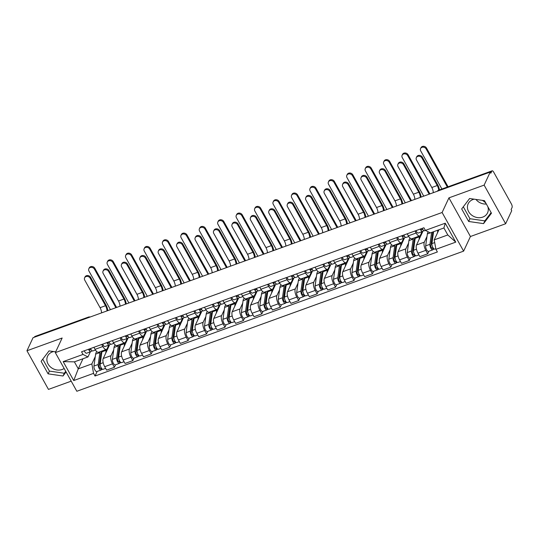 <?xml version="1.0" encoding="UTF-8"?>
<svg xmlns="http://www.w3.org/2000/svg" width="539" height="539" viewBox="0 0 539 539"><rect width="100%" height="100%" fill="white"/><g stroke="black" fill="none" stroke-linecap="round" stroke-linejoin="round"><path stroke-width="0.81" d="M64.154 368.487A10.699 9.089 25 0 1 62.187 369.478A10.699 9.089 25 0 1 50.343 366.857A10.699 9.089 25 0 1 47.6 356.164A10.699 9.089 25 0 1 52.411 351.906A10.699 9.089 25 0 1 53.61 351.556M486.36 204.038A10.699 9.089 25 0 1 475.957 199.437M487.822 206.666A10.699 9.089 25 0 1 487.559 212.838A10.699 9.089 25 0 1 482.749 217.102A10.699 9.089 25 0 1 470.904 214.482A10.699 9.089 25 0 1 468.162 203.789A10.699 9.089 25 0 1 472.972 199.531A10.699 9.089 25 0 1 474.172 199.174M505.636 223.752L484.13 185.113L490.22 172.062L33.041 337.71L26.95 350.761L62.153 338.007L55.328 352.627L76.834 391.267L463.614 251.134L470.432 236.506L505.636 223.752L511.727 210.702L511.1 209.577L512.05 207.542A2.742 1.105 70.1 0 0 511.41 203.978L493.663 172.096A2.742 1.105 70.1 0 0 492.114 170.829A2.742 1.105 70.1 0 0 491.797 171.159L438.281 190.55A2.742 2.331 -155 0 0 437.297 191.237M26.95 350.761L48.456 389.401L71.209 381.154M482.237 200.34A10.699 9.089 25 0 1 486.01 203.405M484.13 185.113L448.926 197.867L442.108 212.494L55.328 352.627M490.22 172.062L490.847 173.187L491.797 171.159M34.429 337.205L34.617 336.801A2.742 1.105 -109.9 0 1 34.934 336.477L88.45 317.087A2.742 1.105 70.1 0 0 88.133 317.41L34.617 336.801M109.626 344.771L103.225 358.496A6.313 2.533 70.1 0 0 104.701 366.695L106.614 370.131L114.409 367.302L112.496 363.865A6.313 2.533 -109.9 0 1 111.021 355.666L113.709 349.912M102.841 346.516L95.046 349.346A6.313 2.533 70.1 0 0 98.603 352.263L106.399 349.434A6.313 2.533 -109.9 0 1 102.841 346.516L101.716 344.488M95.046 349.346L93.914 347.311M115.595 364.768L114.409 367.302M108.77 345.176L107.133 348.686A6.313 2.533 -109.9 0 1 106.399 349.434M128.06 338.094L121.652 351.819A6.313 2.533 70.1 0 0 123.128 360.012L125.041 363.448L132.843 360.625L130.93 357.189A6.313 2.533 -109.9 0 1 129.454 348.989L132.136 343.235M112.348 340.635L113.473 342.669A6.313 2.533 70.1 0 0 117.03 345.587L124.832 342.757A6.313 2.533 -109.9 0 1 121.275 339.839L120.143 337.812M134.022 358.091L132.843 360.625M127.204 338.499L125.567 342.009A6.313 2.533 -109.9 0 1 124.832 342.757M146.487 331.418L140.086 345.142A6.313 2.533 70.1 0 0 141.562 353.335L143.475 356.771L151.27 353.948L149.357 350.512A6.313 2.533 -109.9 0 1 147.881 342.312L150.563 336.558M130.775 333.958L131.907 335.992A6.313 2.533 70.1 0 0 135.464 338.903L143.259 336.08A6.313 2.533 -109.9 0 1 139.702 333.163L138.57 331.135M152.449 351.415L151.27 353.948M145.631 331.822L143.994 335.332A6.313 2.533 -109.9 0 1 143.259 336.08M164.914 324.741L158.513 338.465A6.313 2.533 70.1 0 0 159.989 346.658L161.902 350.094L169.697 347.271L167.784 343.835A6.313 2.533 -109.9 0 1 166.308 335.635L168.997 329.881M149.202 327.281L150.334 329.316A6.313 2.533 70.1 0 0 153.891 332.226L161.687 329.403A6.313 2.533 -109.9 0 1 158.129 326.486L156.997 324.458M170.883 344.738L169.697 347.271M164.058 325.145L162.421 328.655A6.313 2.533 -109.9 0 1 161.687 329.403M183.341 318.064L176.94 331.781A6.313 2.533 70.1 0 0 178.416 339.981L180.329 343.417L188.124 340.594L186.218 337.158A6.313 2.533 -109.9 0 1 184.736 328.958L187.424 323.205M167.629 320.604L168.761 322.632A6.313 2.533 70.1 0 0 172.318 325.549L180.114 322.726A6.313 2.533 -109.9 0 1 176.556 319.809L175.431 317.781M189.31 338.061L188.124 340.594M182.485 318.468L180.848 321.978A6.313 2.533 -109.9 0 1 180.114 322.726M201.775 311.387L195.367 325.105A6.313 2.533 70.1 0 0 196.85 333.304L198.756 336.74L206.558 333.917L204.645 330.481A6.313 2.533 -109.9 0 1 203.169 322.282L205.851 316.528M186.063 313.927L187.188 315.955A6.313 2.533 70.1 0 0 190.745 318.872L198.547 316.049A6.313 2.533 -109.9 0 1 194.99 313.132L193.858 311.104M207.737 331.384L206.558 333.917M200.919 311.791L199.282 315.295A6.313 2.533 -109.9 0 1 198.547 316.049M220.202 304.71L213.801 318.428A6.313 2.533 70.1 0 0 215.277 326.627L217.19 330.063L224.985 327.24L223.072 323.804A6.313 2.533 -109.9 0 1 221.596 315.605L224.285 309.851M204.49 307.25L205.622 309.278A6.313 2.533 70.1 0 0 209.179 312.196L216.974 309.373A6.313 2.533 -109.9 0 1 213.417 306.455L212.285 304.427M226.171 324.707L224.985 327.24M219.346 305.114L217.709 308.618A6.313 2.533 -109.9 0 1 216.974 309.373M238.629 298.033L232.228 311.751A6.313 2.533 70.1 0 0 233.704 319.95L235.617 323.387L243.412 320.564L241.499 317.127A6.313 2.533 -109.9 0 1 240.023 308.928L242.712 303.174M222.917 300.573L224.049 302.601A6.313 2.533 70.1 0 0 227.606 305.519L235.402 302.696A6.313 2.533 -109.9 0 1 231.844 299.778L230.719 297.75M244.598 318.03L243.412 320.564M237.773 298.438L236.136 301.941A6.313 2.533 -109.9 0 1 235.402 302.696M257.063 291.356L250.655 305.074A6.313 2.533 70.1 0 0 252.137 313.274L254.044 316.71L261.846 313.887L259.933 310.451A6.313 2.533 -109.9 0 1 258.457 302.251L261.139 296.497M241.351 293.896L242.476 295.924A6.313 2.533 70.1 0 0 246.033 298.842L253.835 296.019A6.313 2.533 -109.9 0 1 250.278 293.101L249.146 291.073M263.025 311.353L261.846 313.887M256.207 291.761L254.57 295.264A6.313 2.533 -109.9 0 1 253.835 296.019M275.49 284.673L269.089 298.397A6.313 2.533 70.1 0 0 270.565 306.597L272.478 310.033L280.273 307.21L278.36 303.774A6.313 2.533 -109.9 0 1 276.884 295.574L279.566 289.82M259.778 287.22L260.91 289.248A6.313 2.533 70.1 0 0 264.467 292.165L272.262 289.342A6.313 2.533 -109.9 0 1 268.705 286.425L267.573 284.397M281.452 304.676L280.273 307.21M274.634 285.084L272.997 288.587A6.313 2.533 -109.9 0 1 272.262 289.342M293.917 277.996L287.516 291.72A6.313 2.533 70.1 0 0 288.992 299.92L290.905 303.356L298.7 300.533L296.787 297.097A6.313 2.533 -109.9 0 1 295.311 288.897L298 283.143M278.205 280.543L279.337 282.571A6.313 2.533 70.1 0 0 282.894 285.488L290.689 282.665A6.313 2.533 -109.9 0 1 287.132 279.748L286.007 277.72M299.886 298L298.7 300.533M293.061 278.407L291.424 281.91A6.313 2.533 -109.9 0 1 290.689 282.665M312.351 271.319L305.943 285.043A6.313 2.533 70.1 0 0 307.419 293.243L309.332 296.679L317.134 293.856L315.221 290.42A6.313 2.533 -109.9 0 1 313.745 282.22L316.427 276.467M296.639 273.866L297.764 275.894A6.313 2.533 70.1 0 0 301.321 278.811L309.123 275.988A6.313 2.533 -109.9 0 1 305.566 273.071L304.434 271.043M318.313 291.323L317.134 293.856M311.488 271.723L309.858 275.234A6.313 2.533 -109.9 0 1 309.123 275.988M330.778 264.642L324.377 278.367A6.313 2.533 70.1 0 0 325.852 286.566L327.766 290.002L335.561 287.179L333.648 283.743A6.313 2.533 -109.9 0 1 332.172 275.544L334.854 269.79M315.066 267.189L316.198 269.217A6.313 2.533 70.1 0 0 319.755 272.134L327.55 269.311A6.313 2.533 -109.9 0 1 323.993 266.394L322.861 264.366M336.74 284.646L335.561 287.179M329.922 265.047L328.285 268.557A6.313 2.533 -109.9 0 1 327.55 269.311M349.205 257.965L342.804 271.69A6.313 2.533 70.1 0 0 344.28 279.889L346.193 283.325L353.988 280.502L352.075 277.066A6.313 2.533 -109.9 0 1 350.599 268.867L353.288 263.113M333.493 260.512L334.625 262.54A6.313 2.533 70.1 0 0 338.182 265.457L345.977 262.634A6.313 2.533 -109.9 0 1 342.42 259.717L341.288 257.682M355.174 277.962L353.988 280.502M348.349 258.37L346.712 261.88A6.313 2.533 -109.9 0 1 345.977 262.634M367.632 251.289L361.231 265.013A6.313 2.533 70.1 0 0 362.707 273.212L364.62 276.648L372.415 273.825L370.509 270.389A6.313 2.533 -109.9 0 1 369.026 262.19L371.715 256.429M351.92 253.835L353.052 255.863A6.313 2.533 70.1 0 0 356.609 258.781L364.404 255.958A6.313 2.533 -109.9 0 1 360.847 253.04L359.722 251.006M373.601 271.285L372.415 273.825M366.776 251.693L365.139 255.203A6.313 2.533 -109.9 0 1 364.404 255.958M386.065 244.612L379.658 258.336A6.313 2.533 70.1 0 0 381.14 266.536L383.047 269.972L390.849 267.149L388.936 263.712A6.313 2.533 -109.9 0 1 387.46 255.513L390.142 249.752M370.354 247.158L371.479 249.186A6.313 2.533 70.1 0 0 375.036 252.104L382.838 249.281A6.313 2.533 -109.9 0 1 379.281 246.363L378.149 244.329M392.028 264.609L390.849 267.149M385.21 245.016L383.573 248.526A6.313 2.533 -109.9 0 1 382.838 249.281M404.493 237.935L398.092 251.659A6.313 2.533 70.1 0 0 399.567 259.859L401.481 263.295L409.276 260.465L407.363 257.036A6.313 2.533 -109.9 0 1 405.887 248.836L408.575 243.076M388.781 240.482L389.913 242.51A6.313 2.533 70.1 0 0 393.47 245.427L401.265 242.604A6.313 2.533 -109.9 0 1 397.708 239.687L396.576 237.652M410.455 257.932L409.276 260.465M403.637 238.339L402 241.849A6.313 2.533 -109.9 0 1 401.265 242.604M422.92 231.258L416.519 244.982A6.313 2.533 70.1 0 0 417.994 253.182L419.908 256.618L427.703 253.788L425.79 250.352A6.313 2.533 -109.9 0 1 424.314 242.159L427.003 236.399M407.208 233.805L408.34 235.833A6.313 2.533 70.1 0 0 411.897 238.75L419.692 235.927A6.313 2.533 -109.9 0 1 416.135 233.01L415.01 230.975M428.889 251.255L427.703 253.788M422.064 231.662L420.427 235.172A6.313 2.533 -109.9 0 1 419.692 235.927M82.986 358.738L78.276 368.844L91.859 363.919L95.275 356.589M90.343 351.852L87.972 356.933L74.389 361.858L78.276 368.844L73.715 380.554L63.178 361.629L83.026 354.44L87.972 356.933M438.928 229.776L434.212 239.875L447.801 234.957L443.914 227.97L430.324 232.895L425.379 230.402L423.91 227.754L81.551 351.792L83.026 354.44M425.379 230.402L445.227 223.207L455.765 242.132L435.916 249.328L434.212 239.875M91.859 363.919L93.557 373.365L95.032 376.013L437.392 251.969L435.916 249.328M93.557 373.365L73.715 380.554M463.614 251.134L442.108 212.494M55.692 351.852L49.029 350.896L41.119 361.298L48.106 373.85L63.002 376L66.081 371.944M470.432 236.506L448.926 197.867M484.48 200.663L469.59 198.514L461.68 208.923L468.667 221.475L483.564 223.624L491.467 213.215L484.48 200.663M97.161 371.445L95.032 376.013M63.178 361.629L74.389 361.858M447.801 234.957L455.765 242.132M443.914 227.97L445.227 223.207M42.749 359.156L49.393 371.095L64.289 373.244L65.738 371.331M64.289 373.244L63.002 376M49.393 371.095L48.106 373.85M463.311 206.781L469.954 218.719L484.844 220.869L491.13 212.602M484.844 220.869L483.564 223.624M469.954 218.719L468.667 221.475M84.61 277.821L85.007 276.972A3.153 2.682 25 0 1 87.702 275.537A3.153 2.682 25 0 1 90.586 277.322L90.188 278.171A3.153 2.682 -155 0 0 87.305 276.392A3.153 2.682 -155 0 0 84.61 277.821A3.153 2.682 -155 0 0 84.758 280.139L100.086 307.681A5.147 2.068 -109.9 0 1 101.554 312.883M93.018 350.862A3.429 1.374 -109.9 0 1 92.876 350.936A3.429 1.374 -109.9 0 1 90.552 348.531M90.181 350L90.33 349.952A1.644 0.66 -109.9 0 1 90.262 349.986A1.644 0.66 -109.9 0 1 89.225 349.016M90.33 349.952L91.003 349.454M89.285 349.144L89.696 348.841M92.122 350.774L91.01 351.59A3.429 1.374 -109.9 0 1 90.869 351.664A3.429 1.374 -109.9 0 1 88.537 349.259M86.759 353.126A3.429 1.374 -109.9 0 1 86.611 353.207A3.429 1.374 -109.9 0 1 84.286 350.801M90.188 278.171L105.523 305.714A5.147 2.068 -109.9 0 1 106.992 310.915M107.82 310.612A6.926 2.783 70.1 0 0 105.92 304.865L90.586 277.322M88.834 268.772L89.231 267.917A3.153 2.682 25 0 1 91.92 266.488A3.153 2.682 25 0 1 94.81 268.267L94.413 269.123A3.153 2.682 -155 0 0 91.522 267.344A3.153 2.682 -155 0 0 88.834 268.772A3.153 2.682 -155 0 0 88.975 271.09L110.448 309.662M101.864 351.994A6.448 2.587 70.1 0 0 101.79 352.014A6.448 2.587 70.1 0 0 100.766 353.779L99.095 365.705A1.644 0.66 70.1 0 0 99.506 367.504A1.644 0.66 70.1 0 0 100.476 368.346A1.644 0.66 70.1 0 0 100.672 368.15L101.487 369.619A3.429 1.374 70.1 0 1 101.089 370.024L96.831 371.566A3.429 1.374 70.1 0 1 94.81 369.815A3.429 1.374 70.1 0 1 93.954 366.055L95.625 354.13A8.233 3.308 70.1 0 1 96.932 351.879L97.04 351.839M101.736 352.93L100.874 353.247M100.065 351.731A8.233 3.308 70.1 0 0 99.877 352.594L98.206 364.512A3.429 1.374 70.1 0 0 99.061 368.272A3.429 1.374 70.1 0 0 101.089 370.024M100.658 360.604L99.445 363.205M101.285 367.928L100.207 368.319M102.073 351.004A8.233 3.308 70.1 0 0 101.884 351.866L100.214 363.785A3.429 1.374 70.1 0 0 101.069 367.544A3.429 1.374 70.1 0 0 103.097 369.296L105.637 368.373M108.123 347.999A8.233 3.308 70.1 0 0 107.443 348.066A8.233 3.308 70.1 0 0 107.416 348.079L107.443 348.066M106.324 349.461A8.233 3.308 70.1 0 0 106.136 350.323L105.752 353.079M102.525 369.242L101.487 369.619M116.606 307.432L94.81 268.267M94.413 269.123L115.878 307.695M103.043 271.144L103.441 270.295A3.153 2.682 25 0 1 106.129 268.86A3.153 2.682 25 0 1 109.013 270.645L108.615 271.494A3.153 2.682 -155 0 0 105.732 269.716A3.153 2.682 -155 0 0 103.043 271.144A3.153 2.682 -155 0 0 103.185 273.462L118.513 301.005A5.147 2.068 -109.9 0 1 119.981 306.206M111.445 344.178A3.429 1.374 -109.9 0 1 111.303 344.259A3.429 1.374 -109.9 0 1 108.979 341.854M108.615 343.323L108.757 343.269A1.644 0.66 -109.9 0 1 108.689 343.309A1.644 0.66 -109.9 0 1 107.652 342.339M108.757 343.269L109.43 342.777M107.712 342.467L108.13 342.164M110.549 344.098L109.437 344.906A3.429 1.374 -109.9 0 1 109.296 344.987A3.429 1.374 -109.9 0 1 106.971 342.582M105.186 346.449A3.429 1.374 -109.9 0 1 105.044 346.523A3.429 1.374 -109.9 0 1 102.72 344.125M108.615 271.494L123.95 299.037A5.147 2.068 -109.9 0 1 125.419 304.239M126.247 303.935A6.926 2.783 70.1 0 0 124.347 298.188L109.013 270.645M121.47 264.467L121.868 263.618A3.153 2.682 25 0 1 124.556 262.183A3.153 2.682 25 0 1 127.447 263.969L127.049 264.817A3.153 2.682 -155 0 0 124.159 263.039A3.153 2.682 -155 0 0 121.47 264.467A3.153 2.682 -155 0 0 121.612 266.785L136.946 294.328A5.147 2.068 -109.9 0 1 138.415 299.529M129.879 337.502A3.429 1.374 -109.9 0 1 129.731 337.582A3.429 1.374 -109.9 0 1 127.406 335.177M127.042 336.646L127.184 336.592A1.644 0.66 -109.9 0 1 127.116 336.632A1.644 0.66 -109.9 0 1 126.079 335.662M127.184 336.592L127.858 336.1M126.146 335.79L126.557 335.487M128.983 337.421L127.864 338.229A3.429 1.374 -109.9 0 1 127.723 338.31A3.429 1.374 -109.9 0 1 125.398 335.905M123.613 339.772A3.429 1.374 -109.9 0 1 123.471 339.846A3.429 1.374 -109.9 0 1 121.147 337.448M127.049 264.817L142.377 292.36A5.147 2.068 -109.9 0 1 143.846 297.562M144.674 297.258A6.926 2.783 70.1 0 0 142.774 291.511L127.447 263.969M107.261 262.095L107.665 261.24A3.153 2.682 25 0 1 110.354 259.811A3.153 2.682 25 0 1 113.237 261.59L112.84 262.446A3.153 2.682 -155 0 0 109.956 260.667A3.153 2.682 -155 0 0 107.261 262.095A3.153 2.682 -155 0 0 107.409 264.413L128.875 302.985M120.298 345.31A6.448 2.587 70.1 0 0 120.217 345.337A6.448 2.587 70.1 0 0 119.193 347.103L117.522 359.028A1.644 0.66 70.1 0 0 117.94 360.827A1.644 0.66 70.1 0 0 118.91 361.669A1.644 0.66 70.1 0 0 119.099 361.474L119.914 362.942A3.429 1.374 70.1 0 1 119.517 363.347L115.265 364.89A3.429 1.374 70.1 0 1 113.237 363.138A3.429 1.374 70.1 0 1 112.382 359.378L114.052 347.453A8.233 3.308 70.1 0 1 115.359 345.203L115.474 345.162M120.163 346.254L119.301 346.564M118.492 345.054A8.233 3.308 70.1 0 0 118.304 345.917L116.633 357.835A3.429 1.374 70.1 0 0 117.495 361.595A3.429 1.374 70.1 0 0 119.517 363.347M119.085 353.928L117.873 356.522M119.719 361.251L118.634 361.642M120.5 344.327A8.233 3.308 70.1 0 0 120.312 345.189L118.641 357.108A3.429 1.374 70.1 0 0 119.503 360.867A3.429 1.374 70.1 0 0 121.524 362.619L124.071 361.696M126.55 341.322A8.233 3.308 70.1 0 0 125.877 341.389A8.233 3.308 70.1 0 0 125.843 341.403L125.877 341.389M124.758 342.784A8.233 3.308 70.1 0 0 124.563 343.646L124.179 346.402M120.958 362.565L119.914 362.942M135.033 300.755L113.237 261.59M112.84 262.446L134.312 301.018M125.695 255.419L126.092 254.563A3.153 2.682 25 0 1 128.781 253.135A3.153 2.682 25 0 1 131.671 254.913L131.267 255.769A3.153 2.682 -155 0 0 128.383 253.984A3.153 2.682 -155 0 0 125.695 255.419A3.153 2.682 -155 0 0 125.836 257.736L147.302 296.309M138.725 338.633A6.448 2.587 70.1 0 0 138.651 338.66A6.448 2.587 70.1 0 0 137.627 340.426L135.956 352.351A1.644 0.66 70.1 0 0 136.367 354.15A1.644 0.66 70.1 0 0 137.337 354.992A1.644 0.66 70.1 0 0 137.526 354.797L138.341 356.259A3.429 1.374 70.1 0 1 137.944 356.67L133.692 358.213A3.429 1.374 70.1 0 1 131.671 356.461A3.429 1.374 70.1 0 1 130.809 352.701L132.479 340.776A8.233 3.308 70.1 0 1 133.787 338.526L133.901 338.485M138.59 339.577L137.735 339.887M136.926 338.377A8.233 3.308 70.1 0 0 136.731 339.24L135.06 351.159A3.429 1.374 70.1 0 0 135.922 354.918A3.429 1.374 70.1 0 0 137.944 356.67M137.519 347.251L136.306 349.845M138.146 354.574L137.068 354.965M138.934 337.65A8.233 3.308 70.1 0 0 138.739 338.512L137.074 350.431A3.429 1.374 70.1 0 0 137.93 354.19A3.429 1.374 70.1 0 0 139.951 355.942L142.498 355.019M144.978 334.645A8.233 3.308 70.1 0 0 144.304 334.712A8.233 3.308 70.1 0 0 144.277 334.726L144.304 334.712M143.185 336.107A8.233 3.308 70.1 0 0 142.997 336.969L142.606 339.725M139.385 355.881L138.341 356.259M153.467 294.078L131.671 254.913M131.267 255.769L152.739 294.341M139.897 257.79L140.295 256.941A3.153 2.682 25 0 1 142.99 255.506A3.153 2.682 25 0 1 145.874 257.285L145.476 258.141A3.153 2.682 -155 0 0 142.592 256.362A3.153 2.682 -155 0 0 139.897 257.79A3.153 2.682 -155 0 0 140.039 260.108L155.373 287.651A5.147 2.068 -109.9 0 1 156.842 292.852M148.306 330.825A3.429 1.374 -109.9 0 1 148.164 330.906A3.429 1.374 -109.9 0 1 145.833 328.5M145.469 329.969L145.618 329.915A1.644 0.66 -109.9 0 1 145.543 329.956A1.644 0.66 -109.9 0 1 144.513 328.985M145.618 329.915L146.291 329.423M144.573 329.113L144.984 328.81M147.41 330.744L146.298 331.552A3.429 1.374 -109.9 0 1 146.157 331.633A3.429 1.374 -109.9 0 1 143.825 329.228M142.047 333.095A3.429 1.374 -109.9 0 1 141.898 333.169A3.429 1.374 -109.9 0 1 139.574 330.771M145.476 258.141L160.804 285.683A5.147 2.068 -109.9 0 1 162.273 290.885M163.108 290.582A6.926 2.783 70.1 0 0 161.201 284.835L145.874 257.285M158.331 251.113L158.729 250.264A3.153 2.682 25 0 1 161.417 248.829A3.153 2.682 25 0 1 164.301 250.608L163.903 251.464A3.153 2.682 -155 0 0 161.02 249.685A3.153 2.682 -155 0 0 158.331 251.113A3.153 2.682 -155 0 0 158.473 253.431L173.801 280.974A5.147 2.068 -109.9 0 1 175.269 286.175M166.733 324.148A3.429 1.374 -109.9 0 1 166.591 324.229A3.429 1.374 -109.9 0 1 164.267 321.823M163.896 323.292L164.045 323.238A1.644 0.66 -109.9 0 1 163.977 323.279A1.644 0.66 -109.9 0 1 162.94 322.309M164.045 323.238L164.718 322.746M163 322.437L163.418 322.133M165.837 324.067L164.725 324.876A3.429 1.374 -109.9 0 1 164.584 324.956A3.429 1.374 -109.9 0 1 162.259 322.551M160.474 326.418A3.429 1.374 -109.9 0 1 160.332 326.493A3.429 1.374 -109.9 0 1 158.001 324.094M163.903 251.464L179.238 279.007A5.147 2.068 -109.9 0 1 180.706 284.208M181.535 283.905A6.926 2.783 70.1 0 0 179.635 278.151L164.301 250.608M176.758 244.436L177.156 243.581A3.153 2.682 25 0 1 179.844 242.152A3.153 2.682 25 0 1 182.734 243.931L182.337 244.787A3.153 2.682 -155 0 0 179.447 243.008A3.153 2.682 -155 0 0 176.758 244.436A3.153 2.682 -155 0 0 176.9 246.754L192.228 274.297A5.147 2.068 -109.9 0 1 193.696 279.498M185.16 317.471A3.429 1.374 -109.9 0 1 185.018 317.552A3.429 1.374 -109.9 0 1 182.694 315.147M182.33 316.615L182.472 316.561A1.644 0.66 -109.9 0 1 182.404 316.602A1.644 0.66 -109.9 0 1 181.367 315.632M182.472 316.561L183.145 316.07M181.434 315.76L181.845 315.456M184.271 317.39L183.152 318.199A3.429 1.374 -109.9 0 1 183.011 318.279A3.429 1.374 -109.9 0 1 180.686 315.874M178.901 319.742A3.429 1.374 -109.9 0 1 178.759 319.816A3.429 1.374 -109.9 0 1 176.435 317.417M182.337 244.787L197.665 272.33A5.147 2.068 -109.9 0 1 199.134 277.531M199.962 277.228A6.926 2.783 70.1 0 0 198.062 271.474L182.734 243.931M144.122 248.742L144.519 247.886A3.153 2.682 25 0 1 147.208 246.458A3.153 2.682 25 0 1 150.098 248.236L149.701 249.092A3.153 2.682 -155 0 0 146.81 247.307A3.153 2.682 -155 0 0 144.122 248.742A3.153 2.682 -155 0 0 144.263 251.059L165.736 289.632M157.152 331.957A6.448 2.587 70.1 0 0 157.078 331.984A6.448 2.587 70.1 0 0 156.054 333.749L154.383 345.674A1.644 0.66 70.1 0 0 154.794 347.473A1.644 0.66 70.1 0 0 155.764 348.315A1.644 0.66 70.1 0 0 155.96 348.12L156.775 349.582A3.429 1.374 70.1 0 1 156.371 349.993L152.119 351.536A3.429 1.374 70.1 0 1 150.098 349.784A3.429 1.374 70.1 0 1 149.242 346.025L150.907 334.099A8.233 3.308 70.1 0 1 152.22 331.849L152.328 331.808M157.024 332.9L156.162 333.21M155.353 331.701A8.233 3.308 70.1 0 0 155.165 332.563L153.494 344.482A3.429 1.374 70.1 0 0 154.349 348.241A3.429 1.374 70.1 0 0 156.371 349.993M155.946 340.567L154.733 343.168M156.573 347.898L155.495 348.288M157.361 330.973A8.233 3.308 70.1 0 0 157.172 331.835L155.501 343.754A3.429 1.374 70.1 0 0 156.357 347.514A3.429 1.374 70.1 0 0 158.385 349.265L160.925 348.342M163.411 327.968A8.233 3.308 70.1 0 0 162.731 328.035A8.233 3.308 70.1 0 0 162.704 328.049L162.731 328.035M161.612 329.43A8.233 3.308 70.1 0 0 161.424 330.292L161.04 333.048M157.812 349.205L156.775 349.582M171.894 287.402L150.098 248.236M149.701 249.092L171.166 287.664M162.549 242.065L162.946 241.209A3.153 2.682 25 0 1 165.641 239.781A3.153 2.682 25 0 1 168.525 241.56L168.128 242.415A3.153 2.682 -155 0 0 165.244 240.63A3.153 2.682 -155 0 0 162.549 242.065A3.153 2.682 -155 0 0 162.697 244.383L184.163 282.955M175.579 325.28A6.448 2.587 70.1 0 0 175.505 325.307A6.448 2.587 70.1 0 0 174.481 327.072L172.81 338.997A1.644 0.66 70.1 0 0 173.221 340.796A1.644 0.66 70.1 0 0 174.198 341.638A1.644 0.66 70.1 0 0 174.387 341.443L175.202 342.905A3.429 1.374 70.1 0 1 174.804 343.316L170.553 344.859A3.429 1.374 70.1 0 1 168.525 343.107A3.429 1.374 70.1 0 1 167.669 339.348L169.34 327.422A8.233 3.308 70.1 0 1 170.647 325.172L170.762 325.132M175.451 326.223L174.589 326.533M173.78 325.024A8.233 3.308 70.1 0 0 173.592 325.886L171.921 337.805A3.429 1.374 70.1 0 0 172.776 341.564A3.429 1.374 70.1 0 0 174.804 343.316M174.373 333.89L173.16 336.491M175.007 341.221L173.922 341.611M175.788 324.296A8.233 3.308 70.1 0 0 175.599 325.158L173.929 337.077A3.429 1.374 70.1 0 0 174.791 340.837A3.429 1.374 70.1 0 0 176.812 342.588L179.352 341.665M181.838 321.291A8.233 3.308 70.1 0 0 181.165 321.359A8.233 3.308 70.1 0 0 181.131 321.372L181.165 321.359M180.046 322.753A8.233 3.308 70.1 0 0 179.851 323.616L179.467 326.371M176.246 342.528L175.202 342.905M190.321 280.725L168.525 241.56M168.128 242.415L189.6 280.987M180.983 235.388L181.38 234.532A3.153 2.682 25 0 1 184.068 233.104A3.153 2.682 25 0 1 186.952 234.883L186.555 235.738A3.153 2.682 -155 0 0 183.671 233.953A3.153 2.682 -155 0 0 180.983 235.388A3.153 2.682 -155 0 0 181.124 237.706L202.59 276.278M194.013 318.603A6.448 2.587 70.1 0 0 193.939 318.63A6.448 2.587 70.1 0 0 192.915 320.395L191.244 332.314A1.644 0.66 70.1 0 0 191.655 334.119A1.644 0.66 70.1 0 0 192.625 334.962A1.644 0.66 70.1 0 0 192.814 334.766L193.629 336.228A3.429 1.374 70.1 0 1 193.231 336.639L188.98 338.182A3.429 1.374 70.1 0 1 186.959 336.43A3.429 1.374 70.1 0 1 186.096 332.671L187.767 320.745A8.233 3.308 70.1 0 1 189.074 318.495L189.189 318.455M193.878 319.546L193.023 319.856M192.214 318.347A8.233 3.308 70.1 0 0 192.019 319.209L190.348 331.128A3.429 1.374 70.1 0 0 191.21 334.887A3.429 1.374 70.1 0 0 193.231 336.639M192.807 327.213L191.594 329.814M193.434 334.544L192.349 334.935M194.222 317.619A8.233 3.308 70.1 0 0 194.027 318.482L192.356 330.4A3.429 1.374 70.1 0 0 193.218 334.16A3.429 1.374 70.1 0 0 195.239 335.912L197.786 334.988M200.265 314.614A8.233 3.308 70.1 0 0 199.592 314.682A8.233 3.308 70.1 0 0 199.565 314.695L199.592 314.682M198.473 316.076A8.233 3.308 70.1 0 0 198.285 316.939L197.894 319.694M194.673 335.851L193.629 336.228M208.755 274.048L186.952 234.883M186.555 235.738L208.027 274.311M195.185 237.76L195.583 236.904A3.153 2.682 25 0 1 198.271 235.476A3.153 2.682 25 0 1 201.162 237.254L200.764 238.11A3.153 2.682 -155 0 0 197.874 236.331A3.153 2.682 -155 0 0 195.185 237.76A3.153 2.682 -155 0 0 195.327 240.077L210.661 267.62A5.147 2.068 -109.9 0 1 212.13 272.822M203.594 310.794A3.429 1.374 -109.9 0 1 203.452 310.875A3.429 1.374 -109.9 0 1 201.121 308.47M200.757 309.938L200.899 309.885A1.644 0.66 -109.9 0 1 200.831 309.925A1.644 0.66 -109.9 0 1 199.794 308.948M200.899 309.885L201.579 309.393M199.861 309.083L200.272 308.78M202.698 310.707L201.586 311.522A3.429 1.374 -109.9 0 1 201.438 311.603A3.429 1.374 -109.9 0 1 199.113 309.197M197.328 313.065A3.429 1.374 -109.9 0 1 197.186 313.139A3.429 1.374 -109.9 0 1 194.862 310.74M200.764 238.11L216.092 265.653A5.147 2.068 -109.9 0 1 217.561 270.854M218.389 270.551A6.926 2.783 70.1 0 0 216.489 264.797L201.162 237.254M199.41 228.711L199.807 227.856A3.153 2.682 25 0 1 202.496 226.427A3.153 2.682 25 0 1 205.386 228.206L204.988 229.062A3.153 2.682 -155 0 0 202.098 227.276A3.153 2.682 -155 0 0 199.41 228.711A3.153 2.682 -155 0 0 199.551 231.029L221.024 269.601M212.44 311.926A6.448 2.587 70.1 0 0 212.366 311.953A6.448 2.587 70.1 0 0 211.342 313.718L209.671 325.637A1.644 0.66 70.1 0 0 210.082 327.442A1.644 0.66 70.1 0 0 211.052 328.285A1.644 0.66 70.1 0 0 211.248 328.089L212.063 329.551A3.429 1.374 70.1 0 1 211.659 329.962L207.407 331.505A3.429 1.374 70.1 0 1 205.386 329.753A3.429 1.374 70.1 0 1 204.524 325.994L206.194 314.069A8.233 3.308 70.1 0 1 207.508 311.818L207.616 311.778M212.305 312.869L211.45 313.179M210.641 311.67A8.233 3.308 70.1 0 0 210.453 312.526L208.782 324.451A3.429 1.374 70.1 0 0 209.637 328.211A3.429 1.374 70.1 0 0 211.659 329.962M211.234 320.537L210.021 323.137M211.861 327.867L210.783 328.258M212.649 310.942A8.233 3.308 70.1 0 0 212.46 311.798L210.789 323.723A3.429 1.374 70.1 0 0 211.645 327.483A3.429 1.374 70.1 0 0 213.666 329.235L216.213 328.312M218.693 307.937A8.233 3.308 70.1 0 0 218.019 308.005A8.233 3.308 70.1 0 0 217.992 308.018L218.019 308.005M216.9 309.399A8.233 3.308 70.1 0 0 216.712 310.262L216.328 313.018M213.1 329.174L212.063 329.551M227.182 267.371L205.386 228.206M204.988 229.062L226.454 267.634M213.619 231.083L214.017 230.227A3.153 2.682 25 0 1 216.705 228.799A3.153 2.682 25 0 1 219.589 230.577L219.191 231.433A3.153 2.682 -155 0 0 216.307 229.654A3.153 2.682 -155 0 0 213.619 231.083A3.153 2.682 -155 0 0 213.761 233.4L229.088 260.943A5.147 2.068 -109.9 0 1 230.557 266.145M222.021 304.117A3.429 1.374 -109.9 0 1 221.879 304.198A3.429 1.374 -109.9 0 1 219.555 301.793M219.184 303.262L219.333 303.208A1.644 0.66 -109.9 0 1 219.265 303.248A1.644 0.66 -109.9 0 1 218.228 302.271M219.333 303.208L220.006 302.716M218.288 302.406L218.699 302.103M221.125 304.03L220.013 304.845A3.429 1.374 -109.9 0 1 219.872 304.926A3.429 1.374 -109.9 0 1 217.547 302.52M215.762 306.388A3.429 1.374 -109.9 0 1 215.62 306.462A3.429 1.374 -109.9 0 1 213.289 304.063M219.191 231.433L234.526 258.976A5.147 2.068 -109.9 0 1 235.994 264.177M236.823 263.874A6.926 2.783 70.1 0 0 234.923 258.12L219.589 230.577M217.837 222.034L218.234 221.179A3.153 2.682 25 0 1 220.929 219.75A3.153 2.682 25 0 1 223.813 221.529L223.416 222.385A3.153 2.682 -155 0 0 220.525 220.599A3.153 2.682 -155 0 0 217.837 222.034A3.153 2.682 -155 0 0 217.978 224.352L239.451 262.924M230.867 305.249A6.448 2.587 70.1 0 0 230.793 305.276A6.448 2.587 70.1 0 0 229.769 307.041L228.098 318.96A1.644 0.66 70.1 0 0 228.509 320.766A1.644 0.66 70.1 0 0 229.486 321.608A1.644 0.66 70.1 0 0 229.675 321.412L230.49 322.874A3.429 1.374 70.1 0 1 230.092 323.285L225.834 324.828A3.429 1.374 70.1 0 1 223.813 323.077A3.429 1.374 70.1 0 1 222.957 319.317L224.628 307.392A8.233 3.308 70.1 0 1 225.935 305.141L226.043 305.101M230.739 306.192L229.877 306.502M229.068 304.993A8.233 3.308 70.1 0 0 228.88 305.849L227.209 317.774A3.429 1.374 70.1 0 0 228.064 321.534A3.429 1.374 70.1 0 0 230.092 323.285M229.661 313.86L228.448 316.46M230.288 321.19L229.21 321.581M231.076 304.265A8.233 3.308 70.1 0 0 230.887 305.121L229.216 317.047A3.429 1.374 70.1 0 0 230.072 320.806A3.429 1.374 70.1 0 0 232.1 322.558L234.64 321.635M237.126 301.261A8.233 3.308 70.1 0 0 236.446 301.328A8.233 3.308 70.1 0 0 236.419 301.341L236.446 301.328M235.327 302.723A8.233 3.308 70.1 0 0 235.139 303.585L234.755 306.341M231.527 322.497L230.49 322.874M245.609 260.694L223.813 221.529M223.416 222.385L244.881 260.957M232.046 224.406L232.444 223.55A3.153 2.682 25 0 1 235.132 222.122A3.153 2.682 25 0 1 238.022 223.901L237.625 224.756A3.153 2.682 -155 0 0 234.734 222.978A3.153 2.682 -155 0 0 232.046 224.406A3.153 2.682 -155 0 0 232.188 226.724L247.516 254.267A5.147 2.068 -109.9 0 1 248.984 259.468M240.448 297.44A3.429 1.374 -109.9 0 1 240.306 297.515A3.429 1.374 -109.9 0 1 237.982 295.116M237.618 296.585L237.76 296.531A1.644 0.66 -109.9 0 1 237.692 296.571A1.644 0.66 -109.9 0 1 236.655 295.594M237.76 296.531L238.433 296.039M236.722 295.722L237.133 295.426M239.552 297.353L238.44 298.168A3.429 1.374 -109.9 0 1 238.299 298.242A3.429 1.374 -109.9 0 1 235.974 295.844M234.189 299.711A3.429 1.374 -109.9 0 1 234.047 299.785A3.429 1.374 -109.9 0 1 231.723 297.387M237.625 224.756L252.953 252.299A5.147 2.068 -109.9 0 1 254.421 257.501M255.25 257.197A6.926 2.783 70.1 0 0 253.35 251.443L238.022 223.901M236.271 215.357L236.668 214.502A3.153 2.682 25 0 1 239.356 213.073A3.153 2.682 25 0 1 242.24 214.852L241.843 215.701A3.153 2.682 -155 0 0 238.959 213.922A3.153 2.682 -155 0 0 236.271 215.357A3.153 2.682 -155 0 0 236.412 217.675L257.878 256.247M249.301 298.572A6.448 2.587 70.1 0 0 249.227 298.599A6.448 2.587 70.1 0 0 248.196 300.364L246.525 312.283A1.644 0.66 70.1 0 0 246.943 314.089A1.644 0.66 70.1 0 0 247.913 314.931A1.644 0.66 70.1 0 0 248.102 314.736L248.917 316.198A3.429 1.374 70.1 0 1 248.519 316.609L244.268 318.151A3.429 1.374 70.1 0 1 242.24 316.4A3.429 1.374 70.1 0 1 241.384 312.64L243.055 300.715A8.233 3.308 70.1 0 1 244.362 298.465L244.477 298.424M249.166 299.516L248.311 299.825M247.495 298.316A8.233 3.308 70.1 0 0 247.307 299.172L245.636 311.097A3.429 1.374 70.1 0 0 246.498 314.857A3.429 1.374 70.1 0 0 248.519 316.609M248.095 307.183L246.875 309.784M248.722 314.513L247.637 314.904M249.51 297.589A8.233 3.308 70.1 0 0 249.314 298.444L247.644 310.37A3.429 1.374 70.1 0 0 248.506 314.129A3.429 1.374 70.1 0 0 250.527 315.881L253.074 314.958M255.553 294.584A8.233 3.308 70.1 0 0 254.88 294.651A8.233 3.308 70.1 0 0 254.846 294.665L254.88 294.651M253.761 296.046A8.233 3.308 70.1 0 0 253.573 296.908L253.182 299.664M249.961 315.82L248.917 316.198M264.043 254.01L242.24 214.852M241.843 215.701L263.315 254.28M250.473 217.729L250.871 216.873A3.153 2.682 25 0 1 253.559 215.445A3.153 2.682 25 0 1 256.449 217.224L256.052 218.079A3.153 2.682 -155 0 0 253.162 216.294A3.153 2.682 -155 0 0 250.473 217.729A3.153 2.682 -155 0 0 250.615 220.047L265.949 247.59A5.147 2.068 -109.9 0 1 267.418 252.791M258.882 290.764A3.429 1.374 -109.9 0 1 258.733 290.838A3.429 1.374 -109.9 0 1 256.409 288.439M256.045 289.908L256.187 289.854A1.644 0.66 -109.9 0 1 256.119 289.894A1.644 0.66 -109.9 0 1 255.082 288.917M256.187 289.854L256.86 289.362M255.149 289.045L255.56 288.749M257.986 290.676L256.874 291.491A3.429 1.374 -109.9 0 1 256.726 291.565A3.429 1.374 -109.9 0 1 254.401 289.167M252.616 293.034A3.429 1.374 -109.9 0 1 252.474 293.108A3.429 1.374 -109.9 0 1 250.15 290.71M256.052 218.079L271.38 245.622A5.147 2.068 -109.9 0 1 272.849 250.824M273.677 250.52A6.926 2.783 70.1 0 0 271.777 244.767L256.449 217.224M254.698 208.681L255.095 207.825A3.153 2.682 25 0 1 257.783 206.397A3.153 2.682 25 0 1 260.674 208.175L260.276 209.024A3.153 2.682 -155 0 0 257.386 207.245A3.153 2.682 -155 0 0 254.698 208.681A3.153 2.682 -155 0 0 254.839 210.998L276.312 249.57M267.728 291.895A6.448 2.587 70.1 0 0 267.654 291.922A6.448 2.587 70.1 0 0 266.63 293.688L264.959 305.606A1.644 0.66 70.1 0 0 265.37 307.412A1.644 0.66 70.1 0 0 266.34 308.254A1.644 0.66 70.1 0 0 266.536 308.059L267.351 309.521A3.429 1.374 70.1 0 1 266.946 309.932L262.695 311.468A3.429 1.374 70.1 0 1 260.674 309.716A3.429 1.374 70.1 0 1 259.811 305.963L261.482 294.038A8.233 3.308 70.1 0 1 262.789 291.781L262.904 291.74M267.593 292.839L266.738 293.149M265.929 291.639A8.233 3.308 70.1 0 0 265.734 292.495L264.07 304.42A3.429 1.374 70.1 0 0 264.925 308.18A3.429 1.374 70.1 0 0 266.946 309.932M266.522 300.506L265.309 303.107M267.149 307.836L266.071 308.227M267.937 290.912A8.233 3.308 70.1 0 0 267.748 291.767L266.077 303.693A3.429 1.374 70.1 0 0 266.933 307.452A3.429 1.374 70.1 0 0 268.954 309.204L271.501 308.281M273.98 287.907A8.233 3.308 70.1 0 0 273.307 287.974A8.233 3.308 70.1 0 0 273.28 287.988L273.307 287.974M272.188 289.369A8.233 3.308 70.1 0 0 272 290.231L271.609 292.987M268.388 309.143L267.351 309.521M282.47 247.334L260.674 208.175M260.276 209.024L281.742 247.596M268.9 211.052L269.298 210.197A3.153 2.682 25 0 1 271.993 208.768A3.153 2.682 25 0 1 274.877 210.547L274.479 211.403A3.153 2.682 -155 0 0 271.595 209.617A3.153 2.682 -155 0 0 268.9 211.052A3.153 2.682 -155 0 0 269.049 213.37L284.376 240.913A5.147 2.068 -109.9 0 1 285.845 246.114M277.309 284.087A3.429 1.374 -109.9 0 1 277.167 284.161A3.429 1.374 -109.9 0 1 274.836 281.762M274.472 283.231L274.62 283.177A1.644 0.66 -109.9 0 1 274.546 283.211A1.644 0.66 -109.9 0 1 273.516 282.241M274.62 283.177L275.294 282.685M273.576 282.369L273.987 282.072M276.413 283.999L275.301 284.814A3.429 1.374 -109.9 0 1 275.159 284.888A3.429 1.374 -109.9 0 1 272.828 282.49M271.05 286.357A3.429 1.374 -109.9 0 1 270.901 286.431A3.429 1.374 -109.9 0 1 268.577 284.033M274.479 211.403L289.814 238.945A5.147 2.068 -109.9 0 1 291.282 244.147M292.111 243.844A6.926 2.783 70.1 0 0 290.211 238.09L274.877 210.547M287.334 204.375L287.732 203.52A3.153 2.682 25 0 1 290.42 202.091A3.153 2.682 25 0 1 293.304 203.87L292.906 204.726A3.153 2.682 -155 0 0 290.022 202.94A3.153 2.682 -155 0 0 287.334 204.375A3.153 2.682 -155 0 0 287.476 206.693L302.803 234.236A5.147 2.068 -109.9 0 1 304.272 239.437M295.736 277.41A3.429 1.374 -109.9 0 1 295.594 277.484A3.429 1.374 -109.9 0 1 293.27 275.085M292.899 276.554L293.048 276.5A1.644 0.66 -109.9 0 1 292.98 276.534A1.644 0.66 -109.9 0 1 291.943 275.564M293.048 276.5L293.721 276.008M292.003 275.692L292.421 275.395M294.84 277.322L293.728 278.137A3.429 1.374 -109.9 0 1 293.587 278.212A3.429 1.374 -109.9 0 1 291.262 275.813M289.477 279.68A3.429 1.374 -109.9 0 1 289.335 279.754A3.429 1.374 -109.9 0 1 287.004 277.356M292.906 204.726L308.241 232.269A5.147 2.068 -109.9 0 1 309.709 237.47M310.538 237.167A6.926 2.783 70.1 0 0 308.638 231.413L293.304 203.87M305.761 197.698L306.159 196.843A3.153 2.682 25 0 1 308.847 195.414A3.153 2.682 25 0 1 311.737 197.193L311.34 198.049A3.153 2.682 -155 0 0 308.449 196.263A3.153 2.682 -155 0 0 305.761 197.698A3.153 2.682 -155 0 0 305.903 200.016L321.237 227.559A5.147 2.068 -109.9 0 1 322.706 232.76M314.163 270.733A3.429 1.374 -109.9 0 1 314.021 270.807A3.429 1.374 -109.9 0 1 311.697 268.409M311.333 269.877L311.475 269.823A1.644 0.66 -109.9 0 1 311.407 269.857A1.644 0.66 -109.9 0 1 310.37 268.887M311.475 269.823L312.148 269.332M310.437 269.015L310.848 268.718M313.274 270.645L312.155 271.461A3.429 1.374 -109.9 0 1 312.014 271.535A3.429 1.374 -109.9 0 1 309.689 269.136M307.904 273.003A3.429 1.374 -109.9 0 1 307.762 273.078A3.429 1.374 -109.9 0 1 305.438 270.679M311.34 198.049L326.668 225.592A5.147 2.068 -109.9 0 1 328.136 230.793M328.965 230.49A6.926 2.783 70.1 0 0 327.065 224.736L311.737 197.193M324.188 191.022L324.586 190.166A3.153 2.682 25 0 1 327.281 188.738A3.153 2.682 25 0 1 330.164 190.516L329.767 191.372A3.153 2.682 -155 0 0 326.883 189.587A3.153 2.682 -155 0 0 324.188 191.022A3.153 2.682 -155 0 0 324.33 193.339L339.664 220.882A5.147 2.068 -109.9 0 1 341.133 226.084M332.597 264.056A3.429 1.374 -109.9 0 1 332.455 264.13A3.429 1.374 -109.9 0 1 330.124 261.732M329.76 263.2L329.908 263.147A1.644 0.66 -109.9 0 1 329.834 263.18A1.644 0.66 -109.9 0 1 328.803 262.21M329.908 263.147L330.582 262.655M328.864 262.338L329.275 262.042M331.701 263.969L330.589 264.784A3.429 1.374 -109.9 0 1 330.447 264.858A3.429 1.374 -109.9 0 1 328.116 262.459M326.331 266.327A3.429 1.374 -109.9 0 1 326.189 266.401A3.429 1.374 -109.9 0 1 323.865 264.002M329.767 191.372L345.095 218.915A5.147 2.068 -109.9 0 1 346.564 224.109M347.399 223.813A6.926 2.783 70.1 0 0 345.492 218.059L330.164 190.516M342.622 184.345L343.02 183.489A3.153 2.682 25 0 1 345.708 182.061A3.153 2.682 25 0 1 348.592 183.839L348.194 184.695A3.153 2.682 -155 0 0 345.31 182.91A3.153 2.682 -155 0 0 342.622 184.345A3.153 2.682 -155 0 0 342.764 186.662L358.091 214.205A5.147 2.068 -109.9 0 1 359.56 219.407M351.024 257.379A3.429 1.374 -109.9 0 1 350.882 257.453A3.429 1.374 -109.9 0 1 348.558 255.055M348.187 256.524L348.335 256.47A1.644 0.66 -109.9 0 1 348.268 256.503A1.644 0.66 -109.9 0 1 347.231 255.533M348.335 256.47L349.009 255.978M347.291 255.661L347.709 255.365M350.128 257.292L349.016 258.107A3.429 1.374 -109.9 0 1 348.874 258.181A3.429 1.374 -109.9 0 1 346.55 255.782M344.765 259.65A3.429 1.374 -109.9 0 1 344.623 259.724A3.429 1.374 -109.9 0 1 342.292 257.325M348.194 184.695L363.529 212.238A5.147 2.068 -109.9 0 1 364.997 217.433M365.826 217.136A6.926 2.783 70.1 0 0 363.926 211.382L348.592 183.839M361.049 177.668L361.447 176.812A3.153 2.682 25 0 1 364.135 175.384A3.153 2.682 25 0 1 367.025 177.163L366.628 178.011A3.153 2.682 -155 0 0 363.737 176.233A3.153 2.682 -155 0 0 361.049 177.668A3.153 2.682 -155 0 0 361.191 179.986L376.518 207.528A5.147 2.068 -109.9 0 1 377.987 212.73M369.451 250.702A3.429 1.374 -109.9 0 1 369.309 250.776A3.429 1.374 -109.9 0 1 366.985 248.378M366.621 249.847L366.763 249.793A1.644 0.66 -109.9 0 1 366.695 249.826A1.644 0.66 -109.9 0 1 365.658 248.856M366.763 249.793L367.436 249.301M365.725 248.984L366.136 248.681M368.561 250.615L367.443 251.43A3.429 1.374 -109.9 0 1 367.302 251.504A3.429 1.374 -109.9 0 1 364.977 249.106M363.192 252.973A3.429 1.374 -109.9 0 1 363.05 253.047A3.429 1.374 -109.9 0 1 360.726 250.642M366.628 178.011L381.956 205.561A5.147 2.068 -109.9 0 1 383.424 210.756M384.253 210.459A6.926 2.783 70.1 0 0 382.353 204.705L367.025 177.163M273.125 201.997L273.522 201.148A3.153 2.682 25 0 1 276.211 199.72A3.153 2.682 25 0 1 279.101 201.498L278.703 202.347A3.153 2.682 -155 0 0 275.813 200.569A3.153 2.682 -155 0 0 273.125 201.997A3.153 2.682 -155 0 0 273.266 204.321L294.739 242.894M286.155 285.219A6.448 2.587 70.1 0 0 286.081 285.246A6.448 2.587 70.1 0 0 285.057 287.011L283.386 298.929A1.644 0.66 70.1 0 0 283.797 300.735A1.644 0.66 70.1 0 0 284.767 301.577A1.644 0.66 70.1 0 0 284.963 301.382L285.778 302.844A3.429 1.374 70.1 0 1 285.38 303.255L281.122 304.791A3.429 1.374 70.1 0 1 279.101 303.039A3.429 1.374 70.1 0 1 278.245 299.286L279.916 287.361A8.233 3.308 70.1 0 1 281.223 285.104L281.331 285.064M286.027 286.162L285.165 286.472M284.356 284.956A8.233 3.308 70.1 0 0 284.168 285.818L282.497 297.744A3.429 1.374 70.1 0 0 283.352 301.503A3.429 1.374 70.1 0 0 285.38 303.255M284.949 293.829L283.736 296.43M285.576 301.16L284.498 301.55M286.364 284.228A8.233 3.308 70.1 0 0 286.175 285.091L284.504 297.016A3.429 1.374 70.1 0 0 285.36 300.775A3.429 1.374 70.1 0 0 287.388 302.527L289.928 301.604M292.414 281.23A8.233 3.308 70.1 0 0 291.734 281.297A8.233 3.308 70.1 0 0 291.707 281.311L291.734 281.297M290.615 282.692A8.233 3.308 70.1 0 0 290.427 283.554L290.043 286.31M286.815 302.467L285.778 302.844M300.897 240.657L279.101 201.498M278.703 202.347L300.169 240.92M291.552 195.32L291.956 194.471A3.153 2.682 25 0 1 294.644 193.043A3.153 2.682 25 0 1 297.528 194.822L297.13 195.67A3.153 2.682 -155 0 0 294.247 193.892A3.153 2.682 -155 0 0 291.552 195.32A3.153 2.682 -155 0 0 291.7 197.645L313.166 236.217M304.589 278.542A6.448 2.587 70.1 0 0 304.508 278.569A6.448 2.587 70.1 0 0 303.484 280.334L301.813 292.253A1.644 0.66 70.1 0 0 302.231 294.058A1.644 0.66 70.1 0 0 303.201 294.9A1.644 0.66 70.1 0 0 303.39 294.705L304.205 296.167A3.429 1.374 70.1 0 1 303.807 296.578L299.556 298.114A3.429 1.374 70.1 0 1 297.528 296.362A3.429 1.374 70.1 0 1 296.672 292.61L298.343 280.684A8.233 3.308 70.1 0 1 299.65 278.427L299.765 278.387M304.454 279.485L303.592 279.795M302.783 278.279A8.233 3.308 70.1 0 0 302.595 279.141L300.924 291.067A3.429 1.374 70.1 0 0 301.786 294.826A3.429 1.374 70.1 0 0 303.807 296.578M303.376 287.152L302.163 289.753M304.009 294.483L302.925 294.873M304.791 277.551A8.233 3.308 70.1 0 0 304.602 278.414L302.931 290.339A3.429 1.374 70.1 0 0 303.794 294.099A3.429 1.374 70.1 0 0 305.815 295.85L308.362 294.927M310.841 274.553A8.233 3.308 70.1 0 0 310.168 274.62A8.233 3.308 70.1 0 0 310.134 274.634L310.168 274.62M309.049 276.015A8.233 3.308 70.1 0 0 308.854 276.878L308.47 279.633M305.249 295.79L304.205 296.167M319.324 233.98L297.528 194.822M297.13 195.67L318.603 234.243M309.986 188.643L310.383 187.794A3.153 2.682 25 0 1 313.071 186.359A3.153 2.682 25 0 1 315.962 188.145L315.558 188.994A3.153 2.682 -155 0 0 312.674 187.215A3.153 2.682 -155 0 0 309.986 188.643A3.153 2.682 -155 0 0 310.127 190.968L331.593 229.54M323.016 271.865A6.448 2.587 70.1 0 0 322.942 271.892A6.448 2.587 70.1 0 0 321.918 273.657L320.247 285.576A1.644 0.66 70.1 0 0 320.658 287.381A1.644 0.66 70.1 0 0 321.628 288.224A1.644 0.66 70.1 0 0 321.817 288.028L322.632 289.49A3.429 1.374 70.1 0 1 322.234 289.901L317.983 291.437A3.429 1.374 70.1 0 1 315.962 289.686A3.429 1.374 70.1 0 1 315.099 285.926L316.77 274.007A8.233 3.308 70.1 0 1 318.077 271.75L318.192 271.71M322.881 272.808L322.026 273.118M321.217 271.602A8.233 3.308 70.1 0 0 321.022 272.464L319.351 284.39A3.429 1.374 70.1 0 0 320.213 288.149A3.429 1.374 70.1 0 0 322.234 289.901M321.81 280.475L320.597 283.076M322.437 287.799L321.359 288.197M323.225 270.874A8.233 3.308 70.1 0 0 323.029 271.737L321.359 283.662A3.429 1.374 70.1 0 0 322.221 287.422A3.429 1.374 70.1 0 0 324.242 289.173L326.789 288.25M329.268 267.876A8.233 3.308 70.1 0 0 328.595 267.944A8.233 3.308 70.1 0 0 328.568 267.957L328.595 267.944M327.476 269.338A8.233 3.308 70.1 0 0 327.288 270.201L326.897 272.956M323.676 289.113L322.632 289.49M337.758 227.303L315.962 188.145M315.558 188.994L337.03 227.566M328.413 181.966L328.81 181.117A3.153 2.682 25 0 1 331.498 179.682A3.153 2.682 25 0 1 334.389 181.468L333.991 182.317A3.153 2.682 -155 0 0 331.101 180.538A3.153 2.682 -155 0 0 328.413 181.966A3.153 2.682 -155 0 0 328.554 184.284L350.027 222.863M341.443 265.188A6.448 2.587 70.1 0 0 341.369 265.208A6.448 2.587 70.1 0 0 340.345 266.98L338.674 278.899A1.644 0.66 70.1 0 0 339.085 280.704A1.644 0.66 70.1 0 0 340.055 281.547A1.644 0.66 70.1 0 0 340.25 281.351L341.066 282.813A3.429 1.374 70.1 0 1 340.661 283.224L336.41 284.76A3.429 1.374 70.1 0 1 334.389 283.009A3.429 1.374 70.1 0 1 333.526 279.249L335.197 267.331A8.233 3.308 70.1 0 1 336.511 265.073L336.619 265.033M341.315 266.131L340.453 266.441M339.644 264.925A8.233 3.308 70.1 0 0 339.455 265.788L337.785 277.713A3.429 1.374 70.1 0 0 338.64 281.473A3.429 1.374 70.1 0 0 340.661 283.224M340.237 273.799L339.024 276.399M340.864 281.122L339.786 281.52M341.652 264.198A8.233 3.308 70.1 0 0 341.463 265.06L339.792 276.985A3.429 1.374 70.1 0 0 340.648 280.745A3.429 1.374 70.1 0 0 342.676 282.497L345.216 281.574M347.702 261.199A8.233 3.308 70.1 0 0 347.022 261.267A8.233 3.308 70.1 0 0 346.995 261.274L347.022 261.267M345.903 262.661A8.233 3.308 70.1 0 0 345.715 263.517L345.331 266.279M342.103 282.436L341.066 282.813M356.185 220.626L334.389 181.468M333.991 182.317L355.457 220.889M346.84 175.29L347.237 174.441A3.153 2.682 25 0 1 349.932 173.006A3.153 2.682 25 0 1 352.816 174.791L352.418 175.64A3.153 2.682 -155 0 0 349.535 173.861A3.153 2.682 -155 0 0 346.84 175.29A3.153 2.682 -155 0 0 346.988 177.607L368.454 216.179M359.87 258.511A6.448 2.587 70.1 0 0 359.796 258.531A6.448 2.587 70.1 0 0 358.772 260.303L357.101 272.222A1.644 0.66 70.1 0 0 357.512 274.028A1.644 0.66 70.1 0 0 358.489 274.87A1.644 0.66 70.1 0 0 358.678 274.674L359.493 276.136A3.429 1.374 70.1 0 1 359.095 276.547L354.844 278.084A3.429 1.374 70.1 0 1 352.816 276.332A3.429 1.374 70.1 0 1 351.96 272.572L353.631 260.654A8.233 3.308 70.1 0 1 354.938 258.397L355.053 258.356M359.742 259.454L358.88 259.764M358.071 258.248A8.233 3.308 70.1 0 0 357.883 259.111L356.212 271.036A3.429 1.374 70.1 0 0 357.067 274.796A3.429 1.374 70.1 0 0 359.095 276.547M358.664 267.122L357.451 269.722M359.297 274.445L358.213 274.843M360.079 257.521A8.233 3.308 70.1 0 0 359.89 258.383L358.219 270.308A3.429 1.374 70.1 0 0 359.082 274.068A3.429 1.374 70.1 0 0 361.103 275.82L363.643 274.897M366.129 254.523A8.233 3.308 70.1 0 0 365.449 254.59A8.233 3.308 70.1 0 0 365.422 254.597L365.449 254.59M364.337 255.985A8.233 3.308 70.1 0 0 364.142 256.84L363.758 259.603M360.537 275.759L359.493 276.136M374.612 213.949L352.816 174.791M352.418 175.64L373.891 214.212M365.274 168.613L365.671 167.764A3.153 2.682 25 0 1 368.359 166.329A3.153 2.682 25 0 1 371.243 168.114L370.845 168.963A3.153 2.682 -155 0 0 367.962 167.184A3.153 2.682 -155 0 0 365.274 168.613A3.153 2.682 -155 0 0 365.415 170.93L386.881 209.503M378.304 251.834A6.448 2.587 70.1 0 0 378.23 251.854A6.448 2.587 70.1 0 0 377.206 253.62L375.535 265.545A1.644 0.66 70.1 0 0 375.946 267.351A1.644 0.66 70.1 0 0 376.916 268.193A1.644 0.66 70.1 0 0 377.105 267.998L377.92 269.46A3.429 1.374 70.1 0 1 377.522 269.871L373.271 271.407A3.429 1.374 70.1 0 1 371.25 269.655A3.429 1.374 70.1 0 1 370.387 265.895L372.058 253.977A8.233 3.308 70.1 0 1 373.365 251.72L373.48 251.679M378.169 252.778L377.313 253.087M376.505 251.572A8.233 3.308 70.1 0 0 376.31 252.434L374.639 264.359A3.429 1.374 70.1 0 0 375.501 268.112A3.429 1.374 70.1 0 0 377.522 269.871M377.098 260.445L375.885 263.045M377.724 267.768L376.64 268.159M378.513 250.844A8.233 3.308 70.1 0 0 378.317 251.706L376.646 263.632A3.429 1.374 70.1 0 0 377.509 267.384A3.429 1.374 70.1 0 0 379.53 269.143L382.077 268.22M384.556 247.846A8.233 3.308 70.1 0 0 383.883 247.913A8.233 3.308 70.1 0 0 383.856 247.92L383.856 247.92M382.764 249.308A8.233 3.308 70.1 0 0 382.575 250.163L382.185 252.926M378.964 269.082L377.92 269.46M393.046 207.272L371.243 168.114M370.845 168.963L392.318 207.535M379.476 170.991L379.874 170.135A3.153 2.682 25 0 1 382.562 168.707A3.153 2.682 25 0 1 385.452 170.486L385.055 171.335A3.153 2.682 -155 0 0 382.164 169.556A3.153 2.682 -155 0 0 379.476 170.991A3.153 2.682 -155 0 0 379.618 173.309L394.952 200.852A5.147 2.068 -109.9 0 1 396.421 206.053M387.885 244.026A3.429 1.374 -109.9 0 1 387.743 244.1A3.429 1.374 -109.9 0 1 385.412 241.701M385.048 243.17L385.19 243.116A1.644 0.66 -109.9 0 1 385.122 243.15A1.644 0.66 -109.9 0 1 384.085 242.179M385.19 243.116L385.87 242.624M384.152 242.307L384.563 242.004M386.989 243.938L385.877 244.753A3.429 1.374 -109.9 0 1 385.729 244.827A3.429 1.374 -109.9 0 1 383.404 242.429M381.619 246.289A3.429 1.374 -109.9 0 1 381.477 246.37A3.429 1.374 -109.9 0 1 379.153 243.965M385.055 171.335L400.383 198.878A5.147 2.068 -109.9 0 1 401.851 204.079M402.68 203.782A6.926 2.783 70.1 0 0 400.78 198.029L385.452 170.486M383.701 161.936L384.098 161.087A3.153 2.682 25 0 1 386.786 159.652A3.153 2.682 25 0 1 389.677 161.437L389.279 162.286A3.153 2.682 -155 0 0 386.389 160.507A3.153 2.682 -155 0 0 383.701 161.936A3.153 2.682 -155 0 0 383.842 164.254L405.315 202.826M396.731 245.157A6.448 2.587 70.1 0 0 396.657 245.178A6.448 2.587 70.1 0 0 395.633 246.943L393.962 258.868A1.644 0.66 70.1 0 0 394.373 260.674A1.644 0.66 70.1 0 0 395.343 261.516A1.644 0.66 70.1 0 0 395.538 261.314L396.354 262.783A3.429 1.374 70.1 0 1 395.949 263.187L391.698 264.73A3.429 1.374 70.1 0 1 389.677 262.978A3.429 1.374 70.1 0 1 388.814 259.219L390.485 247.3A8.233 3.308 70.1 0 1 391.799 245.043L391.907 245.002M396.596 246.101L395.741 246.411M394.932 244.895A8.233 3.308 70.1 0 0 394.743 245.757L393.072 257.682A3.429 1.374 70.1 0 0 393.928 261.435A3.429 1.374 70.1 0 0 395.949 263.187M395.525 253.768L394.312 256.369M396.152 261.092L395.074 261.482M396.94 244.167A8.233 3.308 70.1 0 0 396.751 245.029L395.08 256.955A3.429 1.374 70.1 0 0 395.936 260.708A3.429 1.374 70.1 0 0 397.957 262.459L400.504 261.543M402.983 241.162A8.233 3.308 70.1 0 0 402.31 241.236A8.233 3.308 70.1 0 0 402.283 241.243L402.283 241.243M401.191 242.624A8.233 3.308 70.1 0 0 401.003 243.487L400.618 246.249M397.391 262.405L396.354 262.783M411.473 200.596L389.677 161.437M389.279 162.286L410.745 200.858M397.903 164.307L398.308 163.458A3.153 2.682 25 0 1 400.996 162.03A3.153 2.682 25 0 1 403.879 163.809L403.482 164.658A3.153 2.682 -155 0 0 400.598 162.879A3.153 2.682 -155 0 0 397.903 164.307A3.153 2.682 -155 0 0 398.051 166.632L413.379 194.175A5.147 2.068 -109.9 0 1 414.848 199.376M406.312 237.349A3.429 1.374 -109.9 0 1 406.17 237.423A3.429 1.374 -109.9 0 1 403.846 235.024M403.475 236.486L403.623 236.439A1.644 0.66 -109.9 0 1 403.556 236.473A1.644 0.66 -109.9 0 1 402.518 235.503M403.623 236.439L404.297 235.947M402.579 235.631L402.99 235.327M405.416 237.261L404.304 238.076A3.429 1.374 -109.9 0 1 404.162 238.15A3.429 1.374 -109.9 0 1 401.838 235.752M400.053 239.612A3.429 1.374 -109.9 0 1 399.911 239.693A3.429 1.374 -109.9 0 1 397.58 237.288M403.482 164.658L418.816 192.201A5.147 2.068 -109.9 0 1 420.285 197.402M421.114 197.106A6.926 2.783 70.1 0 0 419.214 191.352L403.879 163.809M402.128 155.259L402.525 154.41A3.153 2.682 25 0 1 405.213 152.975A3.153 2.682 25 0 1 408.104 154.76L407.706 155.609A3.153 2.682 -155 0 0 404.816 153.831A3.153 2.682 -155 0 0 402.128 155.259A3.153 2.682 -155 0 0 402.269 157.577L423.742 196.149M415.158 238.481A6.448 2.587 70.1 0 0 415.084 238.501A6.448 2.587 70.1 0 0 414.06 240.266L412.389 252.191A1.644 0.66 70.1 0 0 412.8 253.997A1.644 0.66 70.1 0 0 413.77 254.839A1.644 0.66 70.1 0 0 413.965 254.637L414.781 256.106A3.429 1.374 70.1 0 1 414.383 256.51L410.125 258.053A3.429 1.374 70.1 0 1 408.104 256.301A3.429 1.374 70.1 0 1 407.248 252.542L408.919 240.623A8.233 3.308 70.1 0 1 410.226 238.366L410.334 238.326M415.03 239.424L414.168 239.734M413.359 238.218A8.233 3.308 70.1 0 0 413.17 239.08L411.5 251.006A3.429 1.374 70.1 0 0 412.355 254.758A3.429 1.374 70.1 0 0 414.383 256.51M413.952 247.091L412.739 249.692M414.579 254.415L413.501 254.806M415.367 237.49A8.233 3.308 70.1 0 0 415.178 238.353L413.507 250.278A3.429 1.374 70.1 0 0 414.363 254.031A3.429 1.374 70.1 0 0 416.391 255.782L418.931 254.866M421.417 234.485A8.233 3.308 70.1 0 0 420.737 234.559A8.233 3.308 70.1 0 0 420.71 234.566L420.71 234.566M419.618 235.947A8.233 3.308 70.1 0 0 419.43 236.81L419.046 239.572M415.818 255.729L414.781 256.106M429.9 193.919L408.104 154.76M407.706 155.609L429.172 194.181M416.337 157.631L416.735 156.782A3.153 2.682 25 0 1 419.423 155.353A3.153 2.682 25 0 1 422.313 157.132L421.916 157.981A3.153 2.682 -155 0 0 419.025 156.202A3.153 2.682 -155 0 0 416.337 157.631A3.153 2.682 -155 0 0 416.479 159.955L431.806 187.498A5.147 2.068 -109.9 0 1 433.275 192.692M424.739 230.672A3.429 1.374 -109.9 0 1 424.597 230.746A3.429 1.374 -109.9 0 1 422.273 228.347M421.909 229.809L422.05 229.762A1.644 0.66 -109.9 0 1 421.983 229.796A1.644 0.66 -109.9 0 1 420.946 228.826M422.05 229.762L422.724 229.27M421.013 228.954L421.424 228.651M423.843 230.584L422.731 231.399A3.429 1.374 -109.9 0 1 422.589 231.474A3.429 1.374 -109.9 0 1 420.265 229.075M418.48 232.936A3.429 1.374 -109.9 0 1 418.338 233.016A3.429 1.374 -109.9 0 1 416.014 230.611M421.916 157.981L437.244 185.524A5.147 2.068 -109.9 0 1 438.692 190.186M439.467 189.903A6.926 2.783 70.1 0 0 437.641 184.675L422.313 157.132M420.561 148.582L420.959 147.733A3.153 2.682 25 0 1 423.647 146.298A3.153 2.682 25 0 1 426.531 148.077L426.133 148.932A3.153 2.682 -155 0 0 423.25 147.154A3.153 2.682 -155 0 0 420.561 148.582A3.153 2.682 -155 0 0 420.703 150.9L441.919 189.021M433.592 231.804A6.448 2.587 70.1 0 0 433.518 231.824A6.448 2.587 70.1 0 0 432.487 233.589L430.816 245.514A1.644 0.66 70.1 0 0 431.234 247.32A1.644 0.66 70.1 0 0 432.204 248.156A1.644 0.66 70.1 0 0 432.393 247.96L433.208 249.429A3.429 1.374 70.1 0 1 432.81 249.833L428.559 251.376A3.429 1.374 70.1 0 1 426.531 249.624A3.429 1.374 70.1 0 1 425.675 245.865L427.346 233.946A8.233 3.308 70.1 0 1 428.31 231.878M433.457 232.747L432.601 233.057M431.598 232.437L429.927 244.329A3.429 1.374 70.1 0 0 430.789 248.081A3.429 1.374 70.1 0 0 432.81 249.833M432.386 240.414L431.166 243.015M433.012 247.738L431.928 248.129M433.605 231.709L431.934 243.601A3.429 1.374 70.1 0 0 432.797 247.354A3.429 1.374 70.1 0 0 434.818 249.106L435.808 248.748M437.857 230.166L437.473 232.895M434.252 249.052L433.208 249.429M448.077 186.784L426.531 148.077M426.133 148.932L447.35 187.046M424.314 242.159L416.519 244.982M405.887 248.836L398.092 251.659M387.46 255.513L379.658 258.336M369.026 262.19L361.231 265.013M350.599 268.867L342.804 271.69M332.172 275.544L324.377 278.367M313.745 282.22L305.943 285.043M295.311 288.897L287.516 291.72M276.884 295.574L269.089 298.397M258.457 302.251L250.655 305.074M240.023 308.928L232.228 311.751M221.596 315.605L213.801 318.428M203.169 322.282L195.367 325.105M184.736 328.958L176.94 331.781M166.308 335.635L158.513 338.465M147.881 342.312L140.086 345.142M129.454 348.989L121.652 351.819M111.021 355.666L103.225 358.496M397.708 239.687L389.913 242.51M379.281 246.363L371.479 249.186M360.847 253.04L353.052 255.863M342.42 259.717L334.625 262.54M323.993 266.394L316.198 269.217M305.566 273.071L297.764 275.894M287.132 279.748L279.337 282.571M268.705 286.425L260.91 289.248M250.278 293.101L242.476 295.924M231.844 299.778L224.049 302.601M213.417 306.455L205.622 309.278M194.99 313.132L187.188 315.955M176.556 319.809L168.761 322.632M158.129 326.486L150.334 329.316M139.702 333.163L131.907 335.992M121.275 339.839L113.473 342.669M416.135 233.01L408.34 235.833M407.363 257.036L399.567 259.859M388.936 263.712L381.14 266.536M370.509 270.389L362.707 273.212M352.075 277.066L344.28 279.889M333.648 283.743L325.852 286.566M315.221 290.42L307.419 293.243M296.787 297.097L288.992 299.92M278.36 303.774L270.565 306.597M259.933 310.451L252.137 313.274M241.499 317.127L233.704 319.95M223.072 323.804L215.277 326.627M204.645 330.481L196.85 333.304M186.218 337.158L178.416 339.981M167.784 343.835L159.989 346.658M149.357 350.512L141.562 353.335M130.93 357.189L123.128 360.012M112.496 363.865L104.701 366.695M425.79 250.352L417.994 253.182M89.427 317.282A2.742 2.331 -155 0 0 88.133 317.41L87.945 317.815M438.092 190.947L438.281 190.55A2.742 1.105 70.1 0 1 438.605 190.22A2.742 2.742 0 0 0 437.27 191.251M100.086 307.681L105.523 305.714M99.877 352.594L95.625 354.13M98.206 364.512L93.954 366.055M106.136 350.323L101.884 351.866M103.192 362.707L100.214 363.785M118.513 301.005L123.95 299.037M136.946 294.328L142.377 292.36M118.304 345.917L114.052 347.453M116.633 357.835L112.382 359.378M124.563 343.646L120.312 345.189M121.619 356.03L118.641 357.108M136.731 339.24L132.479 340.776M135.06 351.159L130.809 352.701M142.997 336.969L138.739 338.512M140.046 349.353L137.074 350.431M155.373 287.651L160.804 285.683M173.801 280.974L179.238 279.007M192.228 274.297L197.665 272.33M155.165 332.563L150.907 334.099M153.494 344.482L149.242 346.025M161.424 330.292L157.172 331.835M158.479 342.676L155.501 343.754M173.592 325.886L169.34 327.422M171.921 337.805L167.669 339.348M179.851 323.616L175.599 325.158M176.907 335.999L173.929 337.077M192.019 319.209L187.767 320.745M190.348 331.128L186.096 332.671M198.285 316.939L194.027 318.482M195.334 329.322L192.356 330.4M210.661 267.62L216.092 265.653M210.453 312.526L206.194 314.069M208.782 324.451L204.524 325.994M216.712 310.262L212.46 311.798M213.761 322.645L210.789 323.723M229.088 260.943L234.526 258.976M228.88 305.849L224.628 307.392M227.209 317.774L222.957 319.317M235.139 303.585L230.887 305.121M232.194 315.969L229.216 317.047M247.516 254.267L252.953 252.299M247.307 299.172L243.055 300.715M245.636 311.097L241.384 312.64M253.573 296.908L249.314 298.444M250.622 309.292L247.644 310.37M265.949 247.59L271.38 245.622M265.734 292.495L261.482 294.038M264.07 304.42L259.811 305.963M272 290.231L267.748 291.767M269.049 302.615L266.077 303.693M284.376 240.913L289.814 238.945M302.803 234.236L308.241 232.269M321.237 227.559L326.668 225.592M339.664 220.882L345.095 218.915M358.091 214.205L363.529 212.238M376.518 207.528L381.956 205.561M284.168 285.818L279.916 287.361M282.497 297.744L278.245 299.286M290.427 283.554L286.175 285.091M287.482 295.938L284.504 297.016M302.595 279.141L298.343 280.684M300.924 291.067L296.672 292.61M308.854 276.878L304.602 278.414M305.909 289.261L302.931 290.339M321.022 272.464L316.77 274.007M319.351 284.39L315.099 285.926M327.288 270.201L323.029 271.737M324.337 282.584L321.359 283.662M339.455 265.788L335.197 267.331M337.785 277.713L333.526 279.249M345.715 263.517L341.463 265.06M342.764 275.907L339.792 276.985M357.883 259.111L353.631 260.654M356.212 271.036L351.96 272.572M364.142 256.84L359.89 258.383M361.197 269.231L358.219 270.308M376.31 252.434L372.058 253.977M374.639 264.359L370.387 265.895M382.575 250.163L378.317 251.706M379.624 262.554L376.646 263.632M394.952 200.852L400.383 198.878M394.743 245.757L390.485 247.3M393.072 257.682L388.814 259.219M401.003 243.487L396.751 245.029M398.051 255.877L395.08 256.955M413.379 194.175L418.816 192.201M413.17 239.08L408.919 240.623M411.5 251.006L407.248 252.542M419.43 236.81L415.178 238.353M416.485 249.2L413.507 250.278M431.806 187.498L437.244 185.524M430.29 232.875L427.346 233.946M429.927 244.329L425.675 245.865M434.704 242.597L431.934 243.601M438.605 190.22L492.114 170.829M90.128 317.026A2.742 2.742 0 0 0 88.45 317.087M92.876 350.936L95.443 350.006M86.611 353.207L90.869 351.664M111.303 344.259L113.87 343.33M105.044 346.523L109.296 344.987M129.731 337.582L132.298 336.653M123.471 339.846L127.723 338.31M148.164 330.906L150.731 329.976M141.898 333.169L146.157 331.633M166.591 324.229L169.158 323.299M160.332 326.493L164.584 324.956M185.018 317.552L187.585 316.622M178.759 319.816L183.011 318.279M203.452 310.875L206.013 309.945M197.186 313.139L201.438 311.603M221.879 304.198L224.446 303.262M215.62 306.462L219.872 304.926M240.306 297.515L242.873 296.585M234.047 299.785L238.299 298.242M258.733 290.838L261.3 289.908M252.474 293.108L256.726 291.565M277.167 284.161L279.734 283.231M270.901 286.431L275.159 284.888M295.594 277.484L298.161 276.554M289.335 279.754L293.587 278.212M314.021 270.807L316.588 269.877M307.762 273.078L312.014 271.535M332.455 264.13L335.022 263.2M326.189 266.401L330.447 264.858M350.882 257.453L353.449 256.524M344.623 259.724L348.874 258.181M369.309 250.776L371.876 249.847M363.05 253.047L367.302 251.504M387.743 244.1L390.303 243.17M381.477 246.37L385.729 244.827M406.17 237.423L408.737 236.493M399.911 239.693L404.162 238.15M424.597 230.746L425.453 230.436M418.338 233.016L422.589 231.474"/></g></svg>
